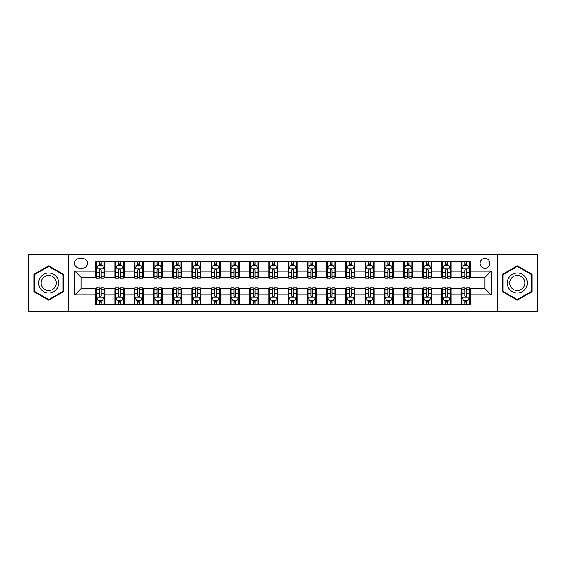 <?xml version="1.0" encoding="UTF-8"?>
<svg xmlns="http://www.w3.org/2000/svg" width="566" height="566" viewBox="0 0 566 566"><rect width="100%" height="100%" fill="white"/><g stroke="black" fill="none" stroke-linecap="round" stroke-linejoin="round"><path stroke-width="0.85" d="M484.991 258.379A4.924 4.924 0 0 0 480.067 263.303A4.924 4.924 0 0 0 484.991 268.227A4.924 4.924 0 0 0 489.915 263.303A4.924 4.924 0 0 0 484.991 258.379M497.302 311.47L537.7 311.47L537.7 254.53L497.302 254.53L497.302 311.47L68.698 311.47L68.698 254.53L28.3 254.53L28.3 311.47L68.698 311.47M79.318 268.072L82.7 268.072A4.769 4.769 0 0 0 87.475 263.303A4.769 4.769 0 0 0 82.7 258.528L79.318 258.528A4.769 4.769 0 0 0 74.549 263.303A4.769 4.769 0 0 0 79.318 268.072M497.302 254.53L68.698 254.53M95.633 294.851L74.853 294.851L74.853 271.149L95.633 271.149L95.633 277.305L81.009 277.305L81.009 288.695L95.633 288.695L95.633 304.161L470.367 304.161L470.367 288.695L484.991 288.695L484.991 277.305L470.367 277.305L470.367 271.149L491.147 271.149L491.147 294.851L470.367 294.851M470.367 271.149L470.367 261.839L95.633 261.839L95.633 271.149M461.134 261.839L461.134 277.305L461.906 277.305M464.827 277.305L466.674 277.305M469.603 277.305L470.367 277.305M461.134 277.305L450.366 277.305M441.897 261.839L441.897 277.305L442.669 277.305M445.591 277.305L447.437 277.305M441.897 277.305L431.129 277.305M422.661 261.839L422.661 277.305L423.432 277.305M426.354 277.305L428.2 277.305M422.661 277.305L411.892 277.305M403.424 261.839L403.424 277.305L404.195 277.305M407.117 277.305L408.963 277.305M403.424 277.305L392.648 277.305M384.187 261.839L384.187 277.305L384.958 277.305M387.88 277.305L389.726 277.305M384.187 277.305L373.411 277.305M364.95 261.839L364.95 277.305L365.721 277.305M368.643 277.305L370.489 277.305M364.95 277.305L354.175 277.305M345.713 261.839L345.713 277.305L346.484 277.305M349.406 277.305L351.253 277.305M345.713 277.305L334.938 277.305M326.476 261.839L326.476 277.305L327.247 277.305M330.169 277.305L332.016 277.305M326.476 277.305L315.701 277.305M307.239 261.839L307.239 277.305L308.01 277.305M310.932 277.305L312.779 277.305M307.239 277.305L296.464 277.305M288.002 261.839L288.002 277.305L288.773 277.305M291.695 277.305L293.542 277.305M288.002 277.305L277.227 277.305M268.765 261.839L268.765 277.305L269.536 277.305M272.458 277.305L274.305 277.305M268.765 277.305L257.99 277.305M249.528 261.839L249.528 277.305L250.299 277.305M253.221 277.305L255.068 277.305M249.528 277.305L238.753 277.305M230.291 261.839L230.291 277.305L231.062 277.305M233.984 277.305L235.831 277.305M230.291 277.305L219.516 277.305M211.054 261.839L211.054 277.305L211.825 277.305M214.747 277.305L216.594 277.305M211.054 277.305L200.279 277.305M191.817 261.839L191.817 277.305L192.589 277.305M195.511 277.305L197.357 277.305M191.817 277.305L181.042 277.305M172.58 261.839L172.58 277.305L173.352 277.305M176.274 277.305L178.12 277.305M172.58 277.305L161.805 277.305M153.344 261.839L153.344 277.305L154.108 277.305M157.037 277.305L158.883 277.305M153.344 277.305L142.568 277.305M134.107 261.839L134.107 277.305L134.871 277.305M137.8 277.305L139.646 277.305M134.107 277.305L123.331 277.305M114.87 261.839L114.87 277.305L115.634 277.305M118.563 277.305L120.409 277.305M114.87 277.305L104.094 277.305M95.633 277.305L96.397 277.305M99.326 277.305L101.172 277.305M95.633 288.695L96.397 288.695M99.326 288.695L101.172 288.695M104.094 288.695L104.866 288.695L104.866 304.161M115.634 288.695L104.866 288.695M118.563 288.695L120.409 288.695M123.331 288.695L124.103 288.695L124.103 304.161M134.871 288.695L124.103 288.695M137.8 288.695L139.646 288.695M142.568 288.695L143.339 288.695L143.339 304.161M154.108 288.695L143.339 288.695M157.037 288.695L158.883 288.695M161.805 288.695L162.576 288.695L162.576 304.161M173.352 288.695L162.576 288.695M176.274 288.695L178.12 288.695M181.042 288.695L181.813 288.695L181.813 304.161M192.589 288.695L181.813 288.695M195.511 288.695L197.357 288.695M200.279 288.695L201.05 288.695L201.05 304.161M211.825 288.695L201.05 288.695M214.747 288.695L216.594 288.695M219.516 288.695L220.287 288.695L220.287 304.161M231.062 288.695L220.287 288.695M233.984 288.695L235.831 288.695M238.753 288.695L239.524 288.695L239.524 304.161M250.299 288.695L239.524 288.695M253.221 288.695L255.068 288.695M257.99 288.695L258.761 288.695L258.761 304.161M269.536 288.695L258.761 288.695M272.458 288.695L274.305 288.695M277.227 288.695L277.998 288.695L277.998 304.161M288.773 288.695L277.998 288.695M291.695 288.695L293.542 288.695M296.464 288.695L297.235 288.695L297.235 304.161M308.01 288.695L297.235 288.695M310.932 288.695L312.779 288.695M315.701 288.695L316.472 288.695L316.472 304.161M327.247 288.695L316.472 288.695M330.169 288.695L332.016 288.695M334.938 288.695L335.709 288.695L335.709 304.161M346.484 288.695L335.709 288.695M349.406 288.695L351.253 288.695M354.175 288.695L354.946 288.695L354.946 304.161M365.721 288.695L354.946 288.695M368.643 288.695L370.489 288.695M373.411 288.695L374.183 288.695L374.183 304.161M384.958 288.695L374.183 288.695M387.88 288.695L389.726 288.695M392.648 288.695L393.42 288.695L393.42 304.161M404.195 288.695L393.42 288.695M407.117 288.695L408.963 288.695M411.892 288.695L412.656 288.695L412.656 304.161M423.432 288.695L412.656 288.695M426.354 288.695L428.2 288.695M431.129 288.695L431.893 288.695L431.893 304.161M442.669 288.695L431.893 288.695M445.591 288.695L447.437 288.695M450.366 288.695L451.13 288.695L451.13 304.161M461.906 288.695L451.13 288.695M464.827 288.695L466.674 288.695M469.603 288.695L470.367 288.695M104.866 261.839L104.866 277.305M95.633 265.687L96.397 265.687M99.326 265.687L101.172 265.687M104.094 265.687L104.866 265.687M95.633 300.313L96.397 300.313M99.326 300.313L101.172 300.313M104.094 300.313L104.866 300.313M114.87 288.695L114.87 304.161M124.103 261.839L124.103 277.305M114.87 265.687L115.634 265.687M118.563 265.687L120.409 265.687M123.331 265.687L124.103 265.687M114.87 300.313L115.634 300.313M118.563 300.313L120.409 300.313M123.331 300.313L124.103 300.313M134.107 288.695L134.107 304.161M134.107 300.313L134.871 300.313M137.8 300.313L139.646 300.313M142.568 300.313L143.339 300.313M143.339 261.839L143.339 277.305M134.107 265.687L134.871 265.687M137.8 265.687L139.646 265.687M142.568 265.687L143.339 265.687M153.344 288.695L153.344 304.161M153.344 300.313L154.108 300.313M157.037 300.313L158.883 300.313M161.805 300.313L162.576 300.313M162.576 261.839L162.576 277.305M153.344 265.687L154.108 265.687M157.037 265.687L158.883 265.687M161.805 265.687L162.576 265.687M172.58 288.695L172.58 304.161M172.58 300.313L173.352 300.313M176.274 300.313L178.12 300.313M181.042 300.313L181.813 300.313M181.813 261.839L181.813 277.305M172.58 265.687L173.352 265.687M176.274 265.687L178.12 265.687M181.042 265.687L181.813 265.687M191.817 288.695L191.817 304.161M191.817 300.313L192.589 300.313M195.511 300.313L197.357 300.313M200.279 300.313L201.05 300.313M201.05 261.839L201.05 277.305M191.817 265.687L192.589 265.687M195.511 265.687L197.357 265.687M200.279 265.687L201.05 265.687M211.054 288.695L211.054 304.161M211.054 300.313L211.825 300.313M214.747 300.313L216.594 300.313M219.516 300.313L220.287 300.313M220.287 261.839L220.287 277.305M211.054 265.687L211.825 265.687M214.747 265.687L216.594 265.687M219.516 265.687L220.287 265.687M230.291 288.695L230.291 304.161M230.291 300.313L231.062 300.313M233.984 300.313L235.831 300.313M238.753 300.313L239.524 300.313M239.524 261.839L239.524 277.305M230.291 265.687L231.062 265.687M233.984 265.687L235.831 265.687M238.753 265.687L239.524 265.687M249.528 288.695L249.528 304.161M249.528 300.313L250.299 300.313M253.221 300.313L255.068 300.313M257.99 300.313L258.761 300.313M258.761 261.839L258.761 277.305M249.528 265.687L250.299 265.687M253.221 265.687L255.068 265.687M257.99 265.687L258.761 265.687M268.765 288.695L268.765 304.161M268.765 300.313L269.536 300.313M272.458 300.313L274.305 300.313M277.227 300.313L277.998 300.313M277.998 261.839L277.998 277.305M268.765 265.687L269.536 265.687M272.458 265.687L274.305 265.687M277.227 265.687L277.998 265.687M288.002 288.695L288.002 304.161M288.002 300.313L288.773 300.313M291.695 300.313L293.542 300.313M296.464 300.313L297.235 300.313M297.235 261.839L297.235 277.305M288.002 265.687L288.773 265.687M291.695 265.687L293.542 265.687M296.464 265.687L297.235 265.687M307.239 288.695L307.239 304.161M307.239 300.313L308.01 300.313M310.932 300.313L312.779 300.313M315.701 300.313L316.472 300.313M316.472 261.839L316.472 277.305M307.239 265.687L308.01 265.687M310.932 265.687L312.779 265.687M315.701 265.687L316.472 265.687M326.476 288.695L326.476 304.161M326.476 300.313L327.247 300.313M330.169 300.313L332.016 300.313M334.938 300.313L335.709 300.313M335.709 261.839L335.709 277.305M326.476 265.687L327.247 265.687M330.169 265.687L332.016 265.687M334.938 265.687L335.709 265.687M345.713 288.695L345.713 304.161M345.713 300.313L346.484 300.313M349.406 300.313L351.253 300.313M354.175 300.313L354.946 300.313M354.946 261.839L354.946 277.305M345.713 265.687L346.484 265.687M349.406 265.687L351.253 265.687M354.175 265.687L354.946 265.687M364.95 288.695L364.95 304.161M364.95 300.313L365.721 300.313M368.643 300.313L370.489 300.313M373.411 300.313L374.183 300.313M374.183 261.839L374.183 277.305M364.95 265.687L365.721 265.687M368.643 265.687L370.489 265.687M373.411 265.687L374.183 265.687M384.187 288.695L384.187 304.161M384.187 300.313L384.958 300.313M387.88 300.313L389.726 300.313M392.648 300.313L393.42 300.313M393.42 261.839L393.42 277.305M384.187 265.687L384.958 265.687M387.88 265.687L389.726 265.687M392.648 265.687L393.42 265.687M403.424 288.695L403.424 304.161M403.424 300.313L404.195 300.313M407.117 300.313L408.963 300.313M411.892 300.313L412.656 300.313M412.656 261.839L412.656 277.305M403.424 265.687L404.195 265.687M407.117 265.687L408.963 265.687M411.892 265.687L412.656 265.687M422.661 288.695L422.661 304.161M422.661 300.313L423.432 300.313M426.354 300.313L428.2 300.313M431.129 300.313L431.893 300.313M431.893 261.839L431.893 277.305M422.661 265.687L423.432 265.687M426.354 265.687L428.2 265.687M431.129 265.687L431.893 265.687M441.897 288.695L441.897 304.161M441.897 300.313L442.669 300.313M445.591 300.313L447.437 300.313M450.366 300.313L451.13 300.313M451.13 261.839L451.13 277.305M441.897 265.687L442.669 265.687M445.591 265.687L447.437 265.687M450.366 265.687L451.13 265.687M461.134 288.695L461.134 304.161M461.134 300.313L461.906 300.313M464.827 300.313L466.674 300.313M469.603 300.313L470.367 300.313M461.134 265.687L461.906 265.687M464.827 265.687L466.674 265.687M469.603 265.687L470.367 265.687M81.009 277.305L74.853 271.149M81.009 288.695L74.853 294.851M491.147 271.149L484.991 277.305M491.147 294.851L484.991 288.695M48.69 300.15L63.541 291.575L63.541 274.425L48.69 265.85L33.84 274.425L33.84 291.575L48.69 300.15M532.16 274.425L517.31 265.85L502.459 274.425L502.459 291.575L517.31 300.15L532.16 291.575L532.16 274.425M101.172 263.841L99.326 263.841M104.094 276.3L101.172 276.3L101.172 278.231L104.094 278.231L104.094 268.843L102.552 265.765L97.939 265.765L96.397 268.843L96.397 278.231L99.326 278.231L99.326 276.3L96.397 276.3M96.397 268.843L96.397 261.839M104.094 268.843L104.094 261.839M99.326 265.765L99.326 261.839M101.172 261.839L101.172 265.765M101.172 276.3L101.172 269.996C100.557 268.808 99.941 268.808 99.326 269.996L99.326 276.3M99.326 302.159L101.172 302.159M96.397 289.7L99.326 289.7L99.326 287.769L96.397 287.769L96.397 297.157L97.939 300.235L102.552 300.235L104.094 297.157L104.094 287.769L101.172 287.769L101.172 289.7L104.094 289.7M104.094 297.157L104.094 304.161M96.397 297.157L96.397 304.161M101.172 300.235L101.172 304.161M99.326 304.161L99.326 300.235M99.326 289.7L99.326 296.004C99.941 297.192 100.557 297.192 101.172 296.004L101.172 289.7M120.409 263.841L118.563 263.841M123.331 276.3L120.409 276.3L120.409 278.231L123.331 278.231L123.331 268.843L121.796 265.765L117.176 265.765L115.634 268.843L115.634 278.231L118.563 278.231L118.563 276.3L115.634 276.3M115.634 268.843L115.634 261.839M123.331 268.843L123.331 261.839M118.563 265.765L118.563 261.839M120.409 261.839L120.409 265.765M120.409 276.3L120.409 269.996C119.794 268.808 119.178 268.808 118.563 269.996L118.563 276.3M139.646 263.841L137.8 263.841M142.568 276.3L139.646 276.3L139.646 278.231L142.568 278.231L142.568 268.843L141.033 265.765L136.413 265.765L134.871 268.843L134.871 278.231L137.8 278.231L137.8 276.3L134.871 276.3M134.871 268.843L134.871 261.839M142.568 268.843L142.568 261.839M137.8 265.765L137.8 261.839M139.646 261.839L139.646 265.765M139.646 276.3L139.646 269.996C139.031 268.808 138.415 268.808 137.8 269.996L137.8 276.3M158.883 263.841L157.037 263.841M161.805 276.3L158.883 276.3L158.883 278.231L161.805 278.231L161.805 268.843L160.27 265.765L155.65 265.765L154.108 268.843L154.108 278.231L157.037 278.231L157.037 276.3L154.108 276.3M154.108 268.843L154.108 261.839M161.805 268.843L161.805 261.839M157.037 265.765L157.037 261.839M158.883 261.839L158.883 265.765M158.883 276.3L158.883 269.996C158.268 268.808 157.652 268.808 157.037 269.996L157.037 276.3M118.563 302.159L120.409 302.159M115.634 289.7L118.563 289.7L118.563 287.769L115.634 287.769L115.634 297.157L117.176 300.235L121.796 300.235L123.331 297.157L123.331 287.769L120.409 287.769L120.409 289.7L123.331 289.7M123.331 297.157L123.331 304.161M115.634 297.157L115.634 304.161M120.409 300.235L120.409 304.161M118.563 304.161L118.563 300.235M118.563 289.7L118.563 296.004C119.178 297.192 119.794 297.192 120.409 296.004L120.409 289.7M137.8 302.159L139.646 302.159M134.871 289.7L137.8 289.7L137.8 287.769L134.871 287.769L134.871 297.157L136.413 300.235L141.033 300.235L142.568 297.157L142.568 287.769L139.646 287.769L139.646 289.7L142.568 289.7M142.568 297.157L142.568 304.161M134.871 297.157L134.871 304.161M139.646 300.235L139.646 304.161M137.8 304.161L137.8 300.235M137.8 289.7L137.8 296.004C138.415 297.192 139.031 297.192 139.646 296.004L139.646 289.7M157.037 302.159L158.883 302.159M154.108 289.7L157.037 289.7L157.037 287.769L154.108 287.769L154.108 297.157L155.65 300.235L160.27 300.235L161.805 297.157L161.805 287.769L158.883 287.769L158.883 289.7L161.805 289.7M161.805 297.157L161.805 304.161M154.108 297.157L154.108 304.161M158.883 300.235L158.883 304.161M157.037 304.161L157.037 300.235M157.037 289.7L157.037 296.004C157.652 297.192 158.268 297.192 158.883 296.004L158.883 289.7M178.12 263.841L176.274 263.841M181.042 276.3L178.12 276.3L178.12 278.231L181.042 278.231L181.042 268.843L179.507 265.765L174.887 265.765L173.352 268.843L173.352 278.231L176.274 278.231L176.274 276.3L173.352 276.3M173.352 268.843L173.352 261.839M181.042 268.843L181.042 261.839M176.274 265.765L176.274 261.839M178.12 261.839L178.12 265.765M178.12 276.3L178.12 269.996C177.505 268.808 176.889 268.808 176.274 269.996L176.274 276.3M176.274 302.159L178.12 302.159M173.352 289.7L176.274 289.7L176.274 287.769L173.352 287.769L173.352 297.157L174.887 300.235L179.507 300.235L181.042 297.157L181.042 287.769L178.12 287.769L178.12 289.7L181.042 289.7M181.042 297.157L181.042 304.161M173.352 297.157L173.352 304.161M178.12 300.235L178.12 304.161M176.274 304.161L176.274 300.235M176.274 289.7L176.274 296.004C176.889 297.192 177.505 297.192 178.12 296.004L178.12 289.7M57.357 277.998A10.004 10.004 0 0 0 43.688 274.34A10.004 10.004 0 0 0 40.03 288.002A10.004 10.004 0 0 0 53.692 291.66A10.004 10.004 0 0 0 57.357 277.998M55.249 279.215A7.57 7.57 0 0 0 44.905 276.441A7.57 7.57 0 0 0 42.132 286.785A7.57 7.57 0 0 0 52.475 289.559A7.57 7.57 0 0 0 55.249 279.215M48.69 299.612L34.3 291.306L34.3 274.694L48.69 266.388L63.081 274.694L63.081 291.306L48.69 299.612M517.31 293.004A10.004 10.004 0 0 0 527.314 283A10.004 10.004 0 0 0 517.31 272.996A10.004 10.004 0 0 0 507.306 283A10.004 10.004 0 0 0 517.31 293.004M517.31 290.57A7.57 7.57 0 0 0 524.88 283A7.57 7.57 0 0 0 517.31 275.43A7.57 7.57 0 0 0 509.733 283A7.57 7.57 0 0 0 517.31 290.57M502.919 274.694L517.31 266.388L531.7 274.694L531.7 291.306L517.31 299.612L502.919 291.306L502.919 274.694M197.357 263.841L195.511 263.841M200.279 276.3L197.357 276.3L197.357 278.231L200.279 278.231L200.279 268.843L198.744 265.765L194.124 265.765L192.589 268.843L192.589 278.231L195.511 278.231L195.511 276.3L192.589 276.3M192.589 268.843L192.589 261.839M200.279 268.843L200.279 261.839M195.511 265.765L195.511 261.839M197.357 261.839L197.357 265.765M197.357 276.3L197.357 269.996C196.742 268.808 196.126 268.808 195.511 269.996L195.511 276.3M216.594 263.841L214.747 263.841M219.516 276.3L216.594 276.3L216.594 278.231L219.516 278.231L219.516 268.843L217.981 265.765L213.361 265.765L211.825 268.843L211.825 278.231L214.747 278.231L214.747 276.3L211.825 276.3M211.825 268.843L211.825 261.839M219.516 268.843L219.516 261.839M214.747 265.765L214.747 261.839M216.594 261.839L216.594 265.765M216.594 276.3L216.594 269.996C215.979 268.808 215.363 268.808 214.747 269.996L214.747 276.3M235.831 263.841L233.984 263.841M238.753 276.3L235.831 276.3L235.831 278.231L238.753 278.231L238.753 268.843L237.218 265.765L232.598 265.765L231.062 268.843L231.062 278.231L233.984 278.231L233.984 276.3L231.062 276.3M231.062 268.843L231.062 261.839M238.753 268.843L238.753 261.839M233.984 265.765L233.984 261.839M235.831 261.839L235.831 265.765M235.831 276.3L235.831 269.996C235.215 268.808 234.6 268.808 233.984 269.996L233.984 276.3M255.068 263.841L253.221 263.841M257.99 276.3L255.068 276.3L255.068 278.231L257.99 278.231L257.99 268.843L256.455 265.765L251.835 265.765L250.299 268.843L250.299 278.231L253.221 278.231L253.221 276.3L250.299 276.3M250.299 268.843L250.299 261.839M257.99 268.843L257.99 261.839M253.221 265.765L253.221 261.839M255.068 261.839L255.068 265.765M255.068 276.3L255.068 269.996C254.452 268.808 253.837 268.808 253.221 269.996L253.221 276.3M274.305 263.841L272.458 263.841M277.227 276.3L274.305 276.3L274.305 278.231L277.227 278.231L277.227 268.843L275.692 265.765L271.072 265.765L269.536 268.843L269.536 278.231L272.458 278.231L272.458 276.3L269.536 276.3M269.536 268.843L269.536 261.839M277.227 268.843L277.227 261.839M272.458 265.765L272.458 261.839M274.305 261.839L274.305 265.765M274.305 276.3L274.305 269.996C273.689 268.808 273.074 268.808 272.458 269.996L272.458 276.3M195.511 302.159L197.357 302.159M192.589 289.7L195.511 289.7L195.511 287.769L192.589 287.769L192.589 297.157L194.124 300.235L198.744 300.235L200.279 297.157L200.279 287.769L197.357 287.769L197.357 289.7L200.279 289.7M200.279 297.157L200.279 304.161M192.589 297.157L192.589 304.161M197.357 300.235L197.357 304.161M195.511 304.161L195.511 300.235M195.511 289.7L195.511 296.004C196.126 297.192 196.742 297.192 197.357 296.004L197.357 289.7M214.747 302.159L216.594 302.159M211.825 289.7L214.747 289.7L214.747 287.769L211.825 287.769L211.825 297.157L213.361 300.235L217.981 300.235L219.516 297.157L219.516 287.769L216.594 287.769L216.594 289.7L219.516 289.7M219.516 297.157L219.516 304.161M211.825 297.157L211.825 304.161M216.594 300.235L216.594 304.161M214.747 304.161L214.747 300.235M214.747 289.7L214.747 296.004C215.363 297.192 215.979 297.192 216.594 296.004L216.594 289.7M233.984 302.159L235.831 302.159M231.062 289.7L233.984 289.7L233.984 287.769L231.062 287.769L231.062 297.157L232.598 300.235L237.218 300.235L238.753 297.157L238.753 287.769L235.831 287.769L235.831 289.7L238.753 289.7M238.753 297.157L238.753 304.161M231.062 297.157L231.062 304.161M235.831 300.235L235.831 304.161M233.984 304.161L233.984 300.235M233.984 289.7L233.984 296.004C234.6 297.192 235.215 297.192 235.831 296.004L235.831 289.7M253.221 302.159L255.068 302.159M250.299 289.7L253.221 289.7L253.221 287.769L250.299 287.769L250.299 297.157L251.835 300.235L256.455 300.235L257.99 297.157L257.99 287.769L255.068 287.769L255.068 289.7L257.99 289.7M257.99 297.157L257.99 304.161M250.299 297.157L250.299 304.161M255.068 300.235L255.068 304.161M253.221 304.161L253.221 300.235M253.221 289.7L253.221 296.004C253.837 297.192 254.452 297.192 255.068 296.004L255.068 289.7M272.458 302.159L274.305 302.159M269.536 289.7L272.458 289.7L272.458 287.769L269.536 287.769L269.536 297.157L271.072 300.235L275.692 300.235L277.227 297.157L277.227 287.769L274.305 287.769L274.305 289.7L277.227 289.7M277.227 297.157L277.227 304.161M269.536 297.157L269.536 304.161M274.305 300.235L274.305 304.161M272.458 304.161L272.458 300.235M272.458 289.7L272.458 296.004C273.074 297.192 273.689 297.192 274.305 296.004L274.305 289.7M293.542 263.841L291.695 263.841M296.464 276.3L293.542 276.3L293.542 278.231L296.464 278.231L296.464 268.843L294.928 265.765L290.308 265.765L288.773 268.843L288.773 278.231L291.695 278.231L291.695 276.3L288.773 276.3M288.773 268.843L288.773 261.839M296.464 268.843L296.464 261.839M291.695 265.765L291.695 261.839M293.542 261.839L293.542 265.765M293.542 276.3L293.542 269.996C292.926 268.808 292.311 268.808 291.695 269.996L291.695 276.3M291.695 302.159L293.542 302.159M288.773 289.7L291.695 289.7L291.695 287.769L288.773 287.769L288.773 297.157L290.308 300.235L294.928 300.235L296.464 297.157L296.464 287.769L293.542 287.769L293.542 289.7L296.464 289.7M296.464 297.157L296.464 304.161M288.773 297.157L288.773 304.161M293.542 300.235L293.542 304.161M291.695 304.161L291.695 300.235M291.695 289.7L291.695 296.004C292.311 297.192 292.926 297.192 293.542 296.004L293.542 289.7M312.779 263.841L310.932 263.841M315.701 276.3L312.779 276.3L312.779 278.231L315.701 278.231L315.701 268.843L314.165 265.765L309.545 265.765L308.01 268.843L308.01 278.231L310.932 278.231L310.932 276.3L308.01 276.3M308.01 268.843L308.01 261.839M315.701 268.843L315.701 261.839M310.932 265.765L310.932 261.839M312.779 261.839L312.779 265.765M312.779 276.3L312.779 269.996C312.163 268.808 311.548 268.808 310.932 269.996L310.932 276.3M310.932 302.159L312.779 302.159M308.01 289.7L310.932 289.7L310.932 287.769L308.01 287.769L308.01 297.157L309.545 300.235L314.165 300.235L315.701 297.157L315.701 287.769L312.779 287.769L312.779 289.7L315.701 289.7M315.701 297.157L315.701 304.161M308.01 297.157L308.01 304.161M312.779 300.235L312.779 304.161M310.932 304.161L310.932 300.235M310.932 289.7L310.932 296.004C311.548 297.192 312.163 297.192 312.779 296.004L312.779 289.7M332.016 263.841L330.169 263.841M334.938 276.3L332.016 276.3L332.016 278.231L334.938 278.231L334.938 268.843L333.402 265.765L328.782 265.765L327.247 268.843L327.247 278.231L330.169 278.231L330.169 276.3L327.247 276.3M327.247 268.843L327.247 261.839M334.938 268.843L334.938 261.839M330.169 265.765L330.169 261.839M332.016 261.839L332.016 265.765M332.016 276.3L332.016 269.996C331.4 268.808 330.785 268.808 330.169 269.996L330.169 276.3M330.169 302.159L332.016 302.159M327.247 289.7L330.169 289.7L330.169 287.769L327.247 287.769L327.247 297.157L328.782 300.235L333.402 300.235L334.938 297.157L334.938 287.769L332.016 287.769L332.016 289.7L334.938 289.7M334.938 297.157L334.938 304.161M327.247 297.157L327.247 304.161M332.016 300.235L332.016 304.161M330.169 304.161L330.169 300.235M330.169 289.7L330.169 296.004C330.785 297.192 331.4 297.192 332.016 296.004L332.016 289.7M351.253 263.841L349.406 263.841M354.175 276.3L351.253 276.3L351.253 278.231L354.175 278.231L354.175 268.843L352.639 265.765L348.019 265.765L346.484 268.843L346.484 278.231L349.406 278.231L349.406 276.3L346.484 276.3M346.484 268.843L346.484 261.839M354.175 268.843L354.175 261.839M349.406 265.765L349.406 261.839M351.253 261.839L351.253 265.765M351.253 276.3L351.253 269.996C350.637 268.808 350.021 268.808 349.406 269.996L349.406 276.3M349.406 302.159L351.253 302.159M346.484 289.7L349.406 289.7L349.406 287.769L346.484 287.769L346.484 297.157L348.019 300.235L352.639 300.235L354.175 297.157L354.175 287.769L351.253 287.769L351.253 289.7L354.175 289.7M354.175 297.157L354.175 304.161M346.484 297.157L346.484 304.161M351.253 300.235L351.253 304.161M349.406 304.161L349.406 300.235M349.406 289.7L349.406 296.004C350.021 297.192 350.637 297.192 351.253 296.004L351.253 289.7M370.489 263.841L368.643 263.841M373.411 276.3L370.489 276.3L370.489 278.231L373.411 278.231L373.411 268.843L371.876 265.765L367.256 265.765L365.721 268.843L365.721 278.231L368.643 278.231L368.643 276.3L365.721 276.3M365.721 268.843L365.721 261.839M373.411 268.843L373.411 261.839M368.643 265.765L368.643 261.839M370.489 261.839L370.489 265.765M370.489 276.3L370.489 269.996C369.874 268.808 369.258 268.808 368.643 269.996L368.643 276.3M368.643 302.159L370.489 302.159M365.721 289.7L368.643 289.7L368.643 287.769L365.721 287.769L365.721 297.157L367.256 300.235L371.876 300.235L373.411 297.157L373.411 287.769L370.489 287.769L370.489 289.7L373.411 289.7M373.411 297.157L373.411 304.161M365.721 297.157L365.721 304.161M370.489 300.235L370.489 304.161M368.643 304.161L368.643 300.235M368.643 289.7L368.643 296.004C369.258 297.192 369.874 297.192 370.489 296.004L370.489 289.7M389.726 263.841L387.88 263.841M392.648 276.3L389.726 276.3L389.726 278.231L392.648 278.231L392.648 268.843L391.113 265.765L386.493 265.765L384.958 268.843L384.958 278.231L387.88 278.231L387.88 276.3L384.958 276.3M384.958 268.843L384.958 261.839M392.648 268.843L392.648 261.839M387.88 265.765L387.88 261.839M389.726 261.839L389.726 265.765M389.726 276.3L389.726 269.996C389.111 268.808 388.495 268.808 387.88 269.996L387.88 276.3M387.88 302.159L389.726 302.159M384.958 289.7L387.88 289.7L387.88 287.769L384.958 287.769L384.958 297.157L386.493 300.235L391.113 300.235L392.648 297.157L392.648 287.769L389.726 287.769L389.726 289.7L392.648 289.7M392.648 297.157L392.648 304.161M384.958 297.157L384.958 304.161M389.726 300.235L389.726 304.161M387.88 304.161L387.88 300.235M387.88 289.7L387.88 296.004C388.495 297.192 389.111 297.192 389.726 296.004L389.726 289.7M408.963 263.841L407.117 263.841M411.892 276.3L408.963 276.3L408.963 278.231L411.892 278.231L411.892 268.843L410.35 265.765L405.73 265.765L404.195 268.843L404.195 278.231L407.117 278.231L407.117 276.3L404.195 276.3M404.195 268.843L404.195 261.839M411.892 268.843L411.892 261.839M407.117 265.765L407.117 261.839M408.963 261.839L408.963 265.765M408.963 276.3L408.963 269.996C408.348 268.808 407.732 268.808 407.117 269.996L407.117 276.3M428.2 263.841L426.354 263.841M431.129 276.3L428.2 276.3L428.2 278.231L431.129 278.231L431.129 268.843L429.587 265.765L424.967 265.765L423.432 268.843L423.432 278.231L426.354 278.231L426.354 276.3L423.432 276.3M423.432 268.843L423.432 261.839M431.129 268.843L431.129 261.839M426.354 265.765L426.354 261.839M428.2 261.839L428.2 265.765M428.2 276.3L428.2 269.996C427.585 268.808 426.969 268.808 426.354 269.996L426.354 276.3M447.437 263.841L445.591 263.841M450.366 276.3L447.437 276.3L447.437 278.231L450.366 278.231L450.366 268.843L448.824 265.765L444.204 265.765L442.669 268.843L442.669 278.231L445.591 278.231L445.591 276.3L442.669 276.3M442.669 268.843L442.669 261.839M450.366 268.843L450.366 261.839M445.591 265.765L445.591 261.839M447.437 261.839L447.437 265.765M447.437 276.3L447.437 269.996C446.822 268.808 446.206 268.808 445.591 269.996L445.591 276.3M466.674 263.841L464.827 263.841M469.603 276.3L466.674 276.3L466.674 278.231L469.603 278.231L469.603 268.843L468.061 265.765L463.448 265.765L461.906 268.843L461.906 278.231L464.827 278.231L464.827 276.3L461.906 276.3M461.906 268.843L461.906 261.839M469.603 268.843L469.603 261.839M464.827 265.765L464.827 261.839M466.674 261.839L466.674 265.765M466.674 276.3L466.674 269.996C466.059 268.808 465.443 268.808 464.827 269.996L464.827 276.3M407.117 302.159L408.963 302.159M404.195 289.7L407.117 289.7L407.117 287.769L404.195 287.769L404.195 297.157L405.73 300.235L410.35 300.235L411.892 297.157L411.892 287.769L408.963 287.769L408.963 289.7L411.892 289.7M411.892 297.157L411.892 304.161M404.195 297.157L404.195 304.161M408.963 300.235L408.963 304.161M407.117 304.161L407.117 300.235M407.117 289.7L407.117 296.004C407.732 297.192 408.348 297.192 408.963 296.004L408.963 289.7M426.354 302.159L428.2 302.159M423.432 289.7L426.354 289.7L426.354 287.769L423.432 287.769L423.432 297.157L424.967 300.235L429.587 300.235L431.129 297.157L431.129 287.769L428.2 287.769L428.2 289.7L431.129 289.7M431.129 297.157L431.129 304.161M423.432 297.157L423.432 304.161M428.2 300.235L428.2 304.161M426.354 304.161L426.354 300.235M426.354 289.7L426.354 296.004C426.969 297.192 427.585 297.192 428.2 296.004L428.2 289.7M445.591 302.159L447.437 302.159M442.669 289.7L445.591 289.7L445.591 287.769L442.669 287.769L442.669 297.157L444.204 300.235L448.824 300.235L450.366 297.157L450.366 287.769L447.437 287.769L447.437 289.7L450.366 289.7M450.366 297.157L450.366 304.161M442.669 297.157L442.669 304.161M447.437 300.235L447.437 304.161M445.591 304.161L445.591 300.235M445.591 289.7L445.591 296.004C446.206 297.192 446.822 297.192 447.437 296.004L447.437 289.7M464.827 302.159L466.674 302.159M461.906 289.7L464.827 289.7L464.827 287.769L461.906 287.769L461.906 297.157L463.448 300.235L468.061 300.235L469.603 297.157L469.603 287.769L466.674 287.769L466.674 289.7L469.603 289.7M469.603 297.157L469.603 304.161M461.906 297.157L461.906 304.161M466.674 300.235L466.674 304.161M464.827 304.161L464.827 300.235M464.827 289.7L464.827 296.004C465.443 297.192 466.059 297.192 466.674 296.004L466.674 289.7M114.87 294.851L104.866 294.851M114.87 271.149L104.866 271.149M134.107 271.149L124.103 271.149M134.107 294.851L124.103 294.851M153.344 271.149L143.339 271.149M153.344 294.851L143.339 294.851M172.58 271.149L162.576 271.149M172.58 294.851L162.576 294.851M191.817 271.149L181.813 271.149M191.817 294.851L181.813 294.851M211.054 271.149L201.05 271.149M211.054 294.851L201.05 294.851M230.291 271.149L220.287 271.149M230.291 294.851L220.287 294.851M249.528 271.149L239.524 271.149M249.528 294.851L239.524 294.851M268.765 271.149L258.761 271.149M268.765 294.851L258.761 294.851M288.002 271.149L277.998 271.149M288.002 294.851L277.998 294.851M307.239 271.149L297.235 271.149M307.239 294.851L297.235 294.851M326.476 271.149L316.472 271.149M326.476 294.851L316.472 294.851M345.713 271.149L335.709 271.149M345.713 294.851L335.709 294.851M364.95 271.149L354.946 271.149M364.95 294.851L354.946 294.851M384.187 271.149L374.183 271.149M384.187 294.851L374.183 294.851M403.424 271.149L393.42 271.149M403.424 294.851L393.42 294.851M422.661 271.149L412.656 271.149M422.661 294.851L412.656 294.851M441.897 271.149L431.893 271.149M441.897 294.851L431.893 294.851M461.134 271.149L451.13 271.149M461.134 294.851L451.13 294.851M104.059 268.765L96.439 268.765M96.397 265.949L97.847 265.949M102.651 265.949L104.094 265.949M99.326 272.175L96.397 272.175M104.094 272.175L101.172 272.175M101.172 264.817L99.326 264.817M96.439 297.235L104.059 297.235M104.094 300.051L102.651 300.051M97.847 300.051L96.397 300.051M101.172 293.825L104.094 293.825M96.397 293.825L99.326 293.825M99.326 301.183L101.172 301.183M123.296 268.765L115.676 268.765M115.634 265.949L117.084 265.949M121.888 265.949L123.331 265.949M118.563 272.175L115.634 272.175M123.331 272.175L120.409 272.175M120.409 264.817L118.563 264.817M142.533 268.765L134.913 268.765M134.871 265.949L136.321 265.949M141.125 265.949L142.568 265.949M137.8 272.175L134.871 272.175M142.568 272.175L139.646 272.175M139.646 264.817L137.8 264.817M161.77 268.765L154.15 268.765M154.108 265.949L155.558 265.949M160.362 265.949L161.805 265.949M157.037 272.175L154.108 272.175M161.805 272.175L158.883 272.175M158.883 264.817L157.037 264.817M115.676 297.235L123.296 297.235M123.331 300.051L121.888 300.051M117.084 300.051L115.634 300.051M120.409 293.825L123.331 293.825M115.634 293.825L118.563 293.825M118.563 301.183L120.409 301.183M134.913 297.235L142.533 297.235M142.568 300.051L141.125 300.051M136.321 300.051L134.871 300.051M139.646 293.825L142.568 293.825M134.871 293.825L137.8 293.825M137.8 301.183L139.646 301.183M154.15 297.235L161.77 297.235M161.805 300.051L160.362 300.051M155.558 300.051L154.108 300.051M158.883 293.825L161.805 293.825M154.108 293.825L157.037 293.825M157.037 301.183L158.883 301.183M181.007 268.765L173.387 268.765M173.352 265.949L174.795 265.949M179.599 265.949L181.042 265.949M176.274 272.175L173.352 272.175M181.042 272.175L178.12 272.175M178.12 264.817L176.274 264.817M173.387 297.235L181.007 297.235M181.042 300.051L179.599 300.051M174.795 300.051L173.352 300.051M178.12 293.825L181.042 293.825M173.352 293.825L176.274 293.825M176.274 301.183L178.12 301.183M200.244 268.765L192.624 268.765M192.589 265.949L194.032 265.949M198.836 265.949L200.279 265.949M195.511 272.175L192.589 272.175M200.279 272.175L197.357 272.175M197.357 264.817L195.511 264.817M219.481 268.765L211.861 268.765M211.825 265.949L213.269 265.949M218.073 265.949L219.516 265.949M214.747 272.175L211.825 272.175M219.516 272.175L216.594 272.175M216.594 264.817L214.747 264.817M238.718 268.765L231.098 268.765M231.062 265.949L232.506 265.949M237.31 265.949L238.753 265.949M233.984 272.175L231.062 272.175M238.753 272.175L235.831 272.175M235.831 264.817L233.984 264.817M257.954 268.765L250.335 268.765M250.299 265.949L251.743 265.949M256.547 265.949L257.99 265.949M253.221 272.175L250.299 272.175M257.99 272.175L255.068 272.175M255.068 264.817L253.221 264.817M277.191 268.765L269.572 268.765M269.536 265.949L270.98 265.949M275.784 265.949L277.227 265.949M272.458 272.175L269.536 272.175M277.227 272.175L274.305 272.175M274.305 264.817L272.458 264.817M192.624 297.235L200.244 297.235M200.279 300.051L198.836 300.051M194.032 300.051L192.589 300.051M197.357 293.825L200.279 293.825M192.589 293.825L195.511 293.825M195.511 301.183L197.357 301.183M211.861 297.235L219.481 297.235M219.516 300.051L218.073 300.051M213.269 300.051L211.825 300.051M216.594 293.825L219.516 293.825M211.825 293.825L214.747 293.825M214.747 301.183L216.594 301.183M231.098 297.235L238.718 297.235M238.753 300.051L237.31 300.051M232.506 300.051L231.062 300.051M235.831 293.825L238.753 293.825M231.062 293.825L233.984 293.825M233.984 301.183L235.831 301.183M250.335 297.235L257.954 297.235M257.99 300.051L256.547 300.051M251.743 300.051L250.299 300.051M255.068 293.825L257.99 293.825M250.299 293.825L253.221 293.825M253.221 301.183L255.068 301.183M269.572 297.235L277.191 297.235M277.227 300.051L275.784 300.051M270.98 300.051L269.536 300.051M274.305 293.825L277.227 293.825M269.536 293.825L272.458 293.825M272.458 301.183L274.305 301.183M296.428 268.765L288.809 268.765M288.773 265.949L290.216 265.949M295.02 265.949L296.464 265.949M291.695 272.175L288.773 272.175M296.464 272.175L293.542 272.175M293.542 264.817L291.695 264.817M288.809 297.235L296.428 297.235M296.464 300.051L295.02 300.051M290.216 300.051L288.773 300.051M293.542 293.825L296.464 293.825M288.773 293.825L291.695 293.825M291.695 301.183L293.542 301.183M315.665 268.765L308.046 268.765M308.01 265.949L309.453 265.949M314.257 265.949L315.701 265.949M310.932 272.175L308.01 272.175M315.701 272.175L312.779 272.175M312.779 264.817L310.932 264.817M308.046 297.235L315.665 297.235M315.701 300.051L314.257 300.051M309.453 300.051L308.01 300.051M312.779 293.825L315.701 293.825M308.01 293.825L310.932 293.825M310.932 301.183L312.779 301.183M334.902 268.765L327.282 268.765M327.247 265.949L328.69 265.949M333.494 265.949L334.938 265.949M330.169 272.175L327.247 272.175M334.938 272.175L332.016 272.175M332.016 264.817L330.169 264.817M327.282 297.235L334.902 297.235M334.938 300.051L333.494 300.051M328.69 300.051L327.247 300.051M332.016 293.825L334.938 293.825M327.247 293.825L330.169 293.825M330.169 301.183L332.016 301.183M354.139 268.765L346.519 268.765M346.484 265.949L347.927 265.949M352.731 265.949L354.175 265.949M349.406 272.175L346.484 272.175M354.175 272.175L351.253 272.175M351.253 264.817L349.406 264.817M346.519 297.235L354.139 297.235M354.175 300.051L352.731 300.051M347.927 300.051L346.484 300.051M351.253 293.825L354.175 293.825M346.484 293.825L349.406 293.825M349.406 301.183L351.253 301.183M373.376 268.765L365.756 268.765M365.721 265.949L367.164 265.949M371.968 265.949L373.411 265.949M368.643 272.175L365.721 272.175M373.411 272.175L370.489 272.175M370.489 264.817L368.643 264.817M365.756 297.235L373.376 297.235M373.411 300.051L371.968 300.051M367.164 300.051L365.721 300.051M370.489 293.825L373.411 293.825M365.721 293.825L368.643 293.825M368.643 301.183L370.489 301.183M392.613 268.765L384.993 268.765M384.958 265.949L386.401 265.949M391.205 265.949L392.648 265.949M387.88 272.175L384.958 272.175M392.648 272.175L389.726 272.175M389.726 264.817L387.88 264.817M384.993 297.235L392.613 297.235M392.648 300.051L391.205 300.051M386.401 300.051L384.958 300.051M389.726 293.825L392.648 293.825M384.958 293.825L387.88 293.825M387.88 301.183L389.726 301.183M411.85 268.765L404.23 268.765M404.195 265.949L405.638 265.949M410.442 265.949L411.892 265.949M407.117 272.175L404.195 272.175M411.892 272.175L408.963 272.175M408.963 264.817L407.117 264.817M431.087 268.765L423.467 268.765M423.432 265.949L424.875 265.949M429.679 265.949L431.129 265.949M426.354 272.175L423.432 272.175M431.129 272.175L428.2 272.175M428.2 264.817L426.354 264.817M450.324 268.765L442.704 268.765M442.669 265.949L444.112 265.949M448.916 265.949L450.366 265.949M445.591 272.175L442.669 272.175M450.366 272.175L447.437 272.175M447.437 264.817L445.591 264.817M469.561 268.765L461.941 268.765M461.906 265.949L463.349 265.949M468.153 265.949L469.603 265.949M464.827 272.175L461.906 272.175M469.603 272.175L466.674 272.175M466.674 264.817L464.827 264.817M404.23 297.235L411.85 297.235M411.892 300.051L410.442 300.051M405.638 300.051L404.195 300.051M408.963 293.825L411.892 293.825M404.195 293.825L407.117 293.825M407.117 301.183L408.963 301.183M423.467 297.235L431.087 297.235M431.129 300.051L429.679 300.051M424.875 300.051L423.432 300.051M428.2 293.825L431.129 293.825M423.432 293.825L426.354 293.825M426.354 301.183L428.2 301.183M442.704 297.235L450.324 297.235M450.366 300.051L448.916 300.051M444.112 300.051L442.669 300.051M447.437 293.825L450.366 293.825M442.669 293.825L445.591 293.825M445.591 301.183L447.437 301.183M461.941 297.235L469.561 297.235M469.603 300.051L468.153 300.051M463.349 300.051L461.906 300.051M466.674 293.825L469.603 293.825M461.906 293.825L464.827 293.825M464.827 301.183L466.674 301.183"/></g></svg>
